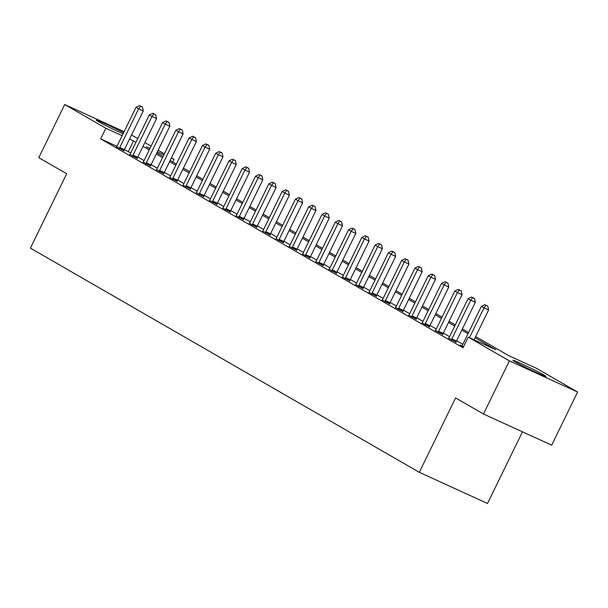 <?xml version="1.0" encoding="UTF-8"?>
<svg xmlns="http://www.w3.org/2000/svg" width="608" height="608" viewBox="0 0 608 608"><rect width="100%" height="100%" fill="white"/><g stroke="black" fill="none" stroke-linecap="round" stroke-linejoin="round"><path stroke-width="0.91" d="M515.044 361.768A18.46 0.775 -154 0 1 512.825 360.248A18.46 0.775 -154 0 1 525.297 365.499A18.46 0.775 -154 0 1 543.795 374.908A18.46 0.775 -154 0 1 546.014 376.428A18.46 0.775 -154 0 1 533.543 371.176A18.46 0.775 -154 0 1 515.044 361.768M123.052 133.844A18.46 0.775 -154 0 1 98.504 121.653A18.46 0.775 -154 0 1 96.292 120.126A18.46 0.775 -154 0 1 106.035 124.108A18.46 0.775 -154 0 1 123.576 132.764M522.462 431.817L487.51 503.477L419.307 472.317L30.4 248.125L66.682 173.736L38.79 157.662L64.706 104.523L124.116 131.67M131.503 135.044L137.796 138.502M144.848 142.568L151.08 146.156M158.133 150.229L164.358 153.816M171.418 157.882L174.078 159.418L171.289 158.141M172.824 162.002L174.078 159.418M475.654 336.574L508.774 355.665L536.423 368.296L577.6 392.031L509.398 360.878L468.221 337.136L495.87 349.767L475.061 337.774M509.398 360.878L483.482 414.01L551.684 445.17L577.6 392.031M116.949 146.315L100.692 138.89L463.038 347.768L468.221 337.136M462.825 344.333L456.6 340.746M449.54 336.68L443.316 333.085M436.263 329.019L430.031 325.432M422.978 321.366L416.754 317.779M409.693 313.705L403.469 310.118M396.416 306.052L390.184 302.465M383.131 298.391L376.907 294.804M369.846 290.738L363.622 287.151M356.569 283.085L350.337 279.49M343.284 275.424L337.06 271.837M330 267.771L323.775 264.176M316.722 260.11L310.49 256.523M303.438 252.457L297.213 248.862M290.153 244.796L283.928 241.209M276.876 237.143L270.644 233.548M263.591 229.482L257.366 225.895M250.306 221.829L244.082 218.234M237.029 214.168L230.797 210.581M223.744 206.515L217.512 202.92M210.459 198.854L204.235 195.267M197.182 191.201L190.95 187.606M183.897 183.54L177.665 179.953M170.612 175.887L164.388 172.3M157.328 168.226L151.103 164.639M144.05 160.573L137.818 156.986M130.766 152.912L124.359 149.697M116.614 146.794L124.017 150.738M129.892 154.455L137.302 158.392M143.176 162.108L150.586 166.052M156.461 169.769L163.864 173.706M169.738 177.422L177.148 181.359M183.023 185.075L190.433 189.02M196.308 192.736L203.71 196.673M209.585 200.389L216.995 204.334M222.87 208.05L230.28 211.987M236.155 215.703L243.557 219.648M249.432 223.364L256.842 227.301M262.717 231.017L270.127 234.962M276.002 238.678L283.412 242.615M289.279 246.331L296.689 250.276M302.564 253.992L309.974 257.929M315.848 261.645L323.258 265.59M329.133 269.306L336.536 273.243M342.41 276.959L349.82 280.904M355.695 284.62L363.105 288.557M368.98 292.273L376.382 296.218M382.257 299.934L389.667 303.871M395.542 307.587L402.952 311.524M408.827 315.248L416.229 319.185M422.104 322.901L429.514 326.838M435.389 330.554L442.799 334.499M448.674 338.215L456.076 342.152M461.951 345.868L460.104 345.025L463.44 346.948M483.482 414.01L455.59 397.928L419.307 472.317M100.692 138.89L105.876 128.265L64.706 104.523M135.949 142.287L129.542 139.072M122.147 135.698L105.876 128.265M468.008 333.708L461.784 330.121M454.723 326.055L448.499 322.46M441.446 318.394L435.214 314.807M428.161 310.741L421.937 307.146M414.876 303.08L408.652 299.493M401.599 295.427L395.367 291.832M388.314 287.766L382.09 284.179M375.03 280.113L368.805 276.518M361.752 272.452L355.52 268.865M348.468 264.799L342.243 261.204M335.183 257.138L328.958 253.551M321.906 249.485L315.674 245.89M308.621 241.824L302.396 238.237M295.336 234.171L289.112 230.584M282.059 226.51L275.827 222.923M268.774 218.857L262.55 215.27M255.489 211.196L249.265 207.609M242.212 203.543L235.98 199.956M228.927 195.89L222.695 192.295M215.642 188.229L209.418 184.642M202.365 180.576L196.133 176.981M189.08 172.915L182.848 169.328M175.796 165.262L169.571 161.667M162.511 157.601L156.286 154.014M149.234 149.948L143.002 146.353M149.978 148.413L146.429 146.786L149.819 148.74M156.872 152.806L163.104 156.4M170.156 160.466L176.381 164.054M183.441 168.12L189.666 171.714M196.718 175.78L202.95 179.368M210.003 183.434L216.235 187.028M223.288 191.094L229.512 194.682M236.565 198.748L242.797 202.335M249.85 206.408L256.082 209.996M263.135 214.062L269.359 217.649M276.42 221.722L282.644 225.31M289.697 229.376L295.929 232.963M302.982 237.029L309.206 240.624M316.266 244.69L322.491 248.277M329.544 252.343L335.776 255.938M342.828 260.004L349.053 263.591M356.113 267.657L362.338 271.252M369.39 275.318L375.622 278.905M382.675 282.971L388.9 286.566M395.96 290.632L402.184 294.219M409.237 298.285L415.469 301.88M422.522 305.946L428.746 309.533M435.807 313.599L442.031 317.194M449.084 321.26L455.316 324.847M462.369 328.913L468.593 332.508M163.894 154.766L157.373 151.787M128.349 151.521L133.532 140.896M119.799 147.493L124.404 149.598L143.275 110.914L138.662 108.809L119.799 147.493A2.364 1.224 -65.4 0 0 119.487 148.329L119.411 148.633M140.6 106.218L142.439 107.061L139.536 105.61L140.6 106.218L138.662 108.809L136.01 107.282L117.139 145.958A2.364 1.224 -65.4 0 1 116.675 146.71L116.493 146.946M124.404 149.598A2.364 1.224 -65.4 0 0 124.1 150.434L123.971 150.921M143.275 110.914L142.439 107.061M139.536 105.61L136.01 107.282M133.084 155.146L137.689 157.252L156.552 118.575L151.947 116.47L133.084 155.146A2.364 1.224 -65.4 0 0 132.772 155.99L132.696 156.286M153.877 113.878L155.724 114.722L152.821 113.263L153.877 113.878L151.947 116.47L149.294 114.935L130.424 153.619A2.364 1.224 -65.4 0 1 129.96 154.364L129.778 154.607M137.689 157.252A2.364 1.224 -65.4 0 0 137.378 158.095L137.256 158.574M156.552 118.575L155.724 114.722M152.821 113.263L149.294 114.935M146.361 162.807L150.974 164.912L169.837 126.228L165.232 124.123L146.361 162.807A2.364 1.224 -65.4 0 0 146.057 163.643L145.973 163.947M167.162 121.532L169.009 122.375L166.098 120.924L167.162 121.532L165.232 124.123L162.572 122.596L143.708 161.272A2.364 1.224 -65.4 0 1 143.245 162.024L143.055 162.26M150.974 164.912A2.364 1.224 -65.4 0 0 150.662 165.748L150.533 166.235M169.837 126.228L169.009 122.375M166.098 120.924L162.572 122.596M159.646 170.46L164.251 172.566L183.122 133.889L178.509 131.784L159.646 170.46A2.364 1.224 -65.4 0 0 159.334 171.296L159.258 171.6M180.447 129.192L182.286 130.028L179.383 128.577L180.447 129.192L178.509 131.784L175.856 130.249L156.986 168.933A2.364 1.224 -65.4 0 1 156.522 169.678L156.34 169.921M164.251 172.566A2.364 1.224 -65.4 0 0 163.947 173.402L163.818 173.888M183.122 133.889L182.286 130.028M179.383 128.577L175.856 130.249M172.93 178.121L177.536 180.226L196.399 141.542L191.794 139.437L172.93 178.121A2.364 1.224 -65.4 0 0 172.619 178.957L172.543 179.254M193.724 136.846L195.571 137.689L192.668 136.238L193.724 136.846L191.794 139.437L189.141 137.91L170.27 176.586A2.364 1.224 -65.4 0 1 169.807 177.338L169.624 177.574M177.536 180.226A2.364 1.224 -65.4 0 0 177.224 181.062L177.103 181.549M196.399 141.542L195.571 137.689M192.668 136.238L189.141 137.91M186.208 185.774L190.821 187.88L209.684 149.203L205.078 147.098L186.208 185.774A2.364 1.224 -65.4 0 0 185.904 186.61L185.82 186.914M207.009 144.506L208.856 145.342L205.945 143.891L207.009 144.506L205.078 147.098L202.418 145.563L183.555 184.247A2.364 1.224 -65.4 0 1 183.092 184.992L182.902 185.235M190.821 187.88A2.364 1.224 -65.4 0 0 190.509 188.716L190.388 189.202M209.684 149.203L208.856 145.342M205.945 143.891L202.418 145.563M199.492 193.435L204.098 195.54L222.969 156.856L218.356 154.751L199.492 193.435A2.364 1.224 -65.4 0 0 199.181 194.271L199.105 194.568M220.294 152.16L222.133 153.003L219.23 151.544L220.294 152.16L218.356 154.751L215.703 153.216L196.84 191.9A2.364 1.224 -65.4 0 1 196.369 192.652L196.186 192.888M204.098 195.54A2.364 1.224 -65.4 0 0 203.794 196.376L203.665 196.863M222.969 156.856L222.133 153.003M219.23 151.544L215.703 153.216M212.777 201.088L217.383 203.194L236.246 164.51L231.64 162.404L212.777 201.088A2.364 1.224 -65.4 0 0 212.466 201.924L212.39 202.228M233.571 159.82L235.418 160.656L232.514 159.205L233.571 159.82L231.64 162.404L228.988 160.877L210.117 199.561A2.364 1.224 -65.4 0 1 209.654 200.306L209.471 200.549M217.383 203.194A2.364 1.224 -65.4 0 0 217.071 204.03L216.95 204.516M236.246 164.51L235.418 160.656M232.514 159.205L228.988 160.877M226.054 208.749L230.668 210.854L249.531 172.17L244.925 170.065L226.054 208.749A2.364 1.224 -65.4 0 0 225.75 209.585L225.667 209.882M246.856 167.474L248.702 168.317L245.792 166.858L246.856 167.474L244.925 170.065L242.265 168.53L223.402 207.214A2.364 1.224 -65.4 0 1 222.938 207.966L222.748 208.202M230.668 210.854A2.364 1.224 -65.4 0 0 230.356 211.69L230.234 212.177M249.531 172.17L248.702 168.317M245.792 166.858L242.265 168.53M239.339 216.402L243.945 218.508L262.816 179.824L258.202 177.718L239.339 216.402A2.364 1.224 -65.4 0 0 239.028 217.238L238.952 217.542M260.14 175.134L261.98 175.97L259.076 174.519L260.14 175.134L258.202 177.718L255.55 176.191L236.687 214.875A2.364 1.224 -65.4 0 1 236.223 215.62L236.033 215.855M243.945 218.508A2.364 1.224 -65.4 0 0 243.641 219.344L243.512 219.83M262.816 179.824L261.98 175.97M259.076 174.519L255.55 176.191M252.624 224.063L257.23 226.168L276.1 187.484L271.487 185.379L252.624 224.063A2.364 1.224 -65.4 0 0 252.312 224.899L252.236 225.196M273.425 182.788L275.264 183.631L272.361 182.172L273.425 182.788L271.487 185.379L268.835 183.844L249.964 222.528A2.364 1.224 -65.4 0 1 249.5 223.28L249.318 223.516M257.23 226.168A2.364 1.224 -65.4 0 0 256.918 227.004L256.796 227.491M276.1 187.484L275.264 183.631M272.361 182.172L268.835 183.844M265.901 231.716L270.514 233.822L289.378 195.138L284.772 193.032L265.901 231.716A2.364 1.224 -65.4 0 0 265.597 232.552L265.521 232.856M286.702 190.441L288.549 191.284L285.638 189.833L286.702 190.441L284.772 193.032L282.112 191.505L263.249 230.189A2.364 1.224 -65.4 0 1 262.785 230.934L262.595 231.169M270.514 233.822A2.364 1.224 -65.4 0 0 270.203 234.658L270.081 235.144M289.378 195.138L288.549 191.284M285.638 189.833L282.112 191.505M279.186 239.37L283.799 241.475L302.662 202.798L298.057 200.693L279.186 239.37A2.364 1.224 -65.4 0 0 278.874 240.213L278.798 240.51M299.987 198.102L301.826 198.945L298.923 197.486L299.987 198.102L298.057 200.693L295.397 199.158L276.534 237.842A2.364 1.224 -65.4 0 1 276.07 238.594L275.88 238.83M283.799 241.475A2.364 1.224 -65.4 0 0 283.488 242.318L283.358 242.805M302.662 202.798L301.826 198.945M298.923 197.486L295.397 199.158M292.471 247.03L297.076 249.136L315.947 210.452L311.334 208.346L292.471 247.03A2.364 1.224 -65.4 0 0 292.159 247.866L292.083 248.17M313.272 205.755L315.111 206.598L312.208 205.147L313.272 205.755L311.334 208.346L308.682 206.819L289.811 245.495A2.364 1.224 -65.4 0 1 289.347 246.248L289.165 246.483M297.076 249.136A2.364 1.224 -65.4 0 0 296.765 249.972L296.643 250.458M315.947 210.452L315.111 206.598M312.208 205.147L308.682 206.819M305.756 254.684L310.361 256.789L329.224 218.112L324.619 216.007L305.756 254.684A2.364 1.224 -65.4 0 0 305.444 255.527L305.368 255.824M326.549 213.416L328.396 214.259L325.485 212.8L326.549 213.416L324.619 216.007L321.959 214.472L303.096 253.156A2.364 1.224 -65.4 0 1 302.632 253.901L302.45 254.144M310.361 256.789A2.364 1.224 -65.4 0 0 310.05 257.632L309.928 258.119M329.224 218.112L328.396 214.259M325.485 212.8L321.959 214.472M319.033 262.344L323.646 264.45L342.509 225.766L337.904 223.66L319.033 262.344A2.364 1.224 -65.4 0 0 318.721 263.18L318.645 263.484M339.834 221.069L341.673 221.912L338.77 220.461L339.834 221.069L337.904 223.66L335.244 222.133L316.38 260.809A2.364 1.224 -65.4 0 1 315.917 261.562L315.727 261.797M323.646 264.45A2.364 1.224 -65.4 0 0 323.334 265.286L323.205 265.772M342.509 225.766L341.673 221.912M338.77 220.461L335.244 222.133M332.318 269.998L336.923 272.103L355.794 233.426L351.181 231.321L332.318 269.998A2.364 1.224 -65.4 0 0 332.006 270.841L331.93 271.138M353.119 228.73L354.958 229.573L352.055 228.114L353.119 228.73L351.181 231.321L348.528 229.786L329.658 268.47A2.364 1.224 -65.4 0 1 329.194 269.215L329.012 269.458M336.923 272.103A2.364 1.224 -65.4 0 0 336.612 272.946L336.49 273.425M355.794 233.426L354.958 229.573M352.055 228.114L348.528 229.786M345.602 277.658L350.208 279.764L369.071 241.08L364.466 238.974L345.602 277.658A2.364 1.224 -65.4 0 0 345.291 278.494L345.215 278.798M366.396 236.383L368.243 237.226L365.332 235.775L366.396 236.383L364.466 238.974L361.806 237.447L342.942 276.123A2.364 1.224 -65.4 0 1 342.479 276.876L342.296 277.111M350.208 279.764A2.364 1.224 -65.4 0 0 349.896 280.6L349.775 281.086M369.071 241.08L368.243 237.226M365.332 235.775L361.806 237.447M358.88 285.312L363.493 287.417L382.356 248.74L377.75 246.635L358.88 285.312A2.364 1.224 -65.4 0 0 358.568 286.155L358.492 286.452M379.681 244.044L381.528 244.887L378.617 243.428L379.681 244.044L377.75 246.635L375.09 245.1L356.227 283.784A2.364 1.224 -65.4 0 1 355.764 284.529L355.574 284.772M363.493 287.417A2.364 1.224 -65.4 0 0 363.181 288.26L363.052 288.739M382.356 248.74L381.528 244.887M378.617 243.428L375.09 245.1M372.164 292.972L376.77 295.078L395.641 256.394L391.028 254.288L372.164 292.972A2.364 1.224 -65.4 0 0 371.853 293.808L371.777 294.112M392.966 251.697L394.805 252.54L391.902 251.089L392.966 251.697L391.028 254.288L388.375 252.761L369.504 291.437A2.364 1.224 -65.4 0 1 369.041 292.19L368.858 292.425M376.77 295.078A2.364 1.224 -65.4 0 0 376.458 295.914L376.337 296.4M395.641 256.394L394.805 252.54M391.902 251.089L388.375 252.761M385.449 300.626L390.055 302.731L408.918 264.054L404.312 261.949L385.449 300.626A2.364 1.224 -65.4 0 0 385.138 301.462L385.062 301.766M406.243 259.358L408.09 260.201L405.186 258.742L406.243 259.358L404.312 261.949L401.652 260.414L382.789 299.098A2.364 1.224 -65.4 0 1 382.326 299.843L382.143 300.086M390.055 302.731A2.364 1.224 -65.4 0 0 389.743 303.567L389.622 304.053M408.918 264.054L408.09 260.201M405.186 258.742L401.652 260.414M398.726 308.286L403.34 310.392L422.203 271.708L417.597 269.602L398.726 308.286A2.364 1.224 -65.4 0 0 398.415 309.122L398.339 309.419M419.528 267.011L421.374 267.854L418.464 266.403L419.528 267.011L417.597 269.602L414.937 268.075L396.074 306.751A2.364 1.224 -65.4 0 1 395.61 307.504L395.42 307.739M403.34 310.392A2.364 1.224 -65.4 0 0 403.028 311.228L402.899 311.714M422.203 271.708L421.374 267.854M418.464 266.403L414.937 268.075M412.011 315.94L416.617 318.045L435.488 279.368L430.874 277.263L412.011 315.94A2.364 1.224 -65.4 0 0 411.7 316.776L411.624 317.08M432.812 274.672L434.652 275.508L431.748 274.056L432.812 274.672L430.874 277.263L428.222 275.728L409.351 314.412A2.364 1.224 -65.4 0 1 408.888 315.157L408.705 315.4M416.617 318.045A2.364 1.224 -65.4 0 0 416.313 318.881L416.184 319.367M435.488 279.368L434.652 275.508M431.748 274.056L428.222 275.728M425.296 323.6L429.902 325.706L448.765 287.022L444.159 284.916L425.296 323.6A2.364 1.224 -65.4 0 0 424.984 324.436L424.908 324.733M446.09 282.325L447.936 283.168L445.033 281.717L446.09 282.325L444.159 284.916L441.507 283.389L422.636 322.065A2.364 1.224 -65.4 0 1 422.172 322.818L421.99 323.053M429.902 325.706A2.364 1.224 -65.4 0 0 429.59 326.542L429.468 327.028M448.765 287.022L447.936 283.168M445.033 281.717L441.507 283.389M438.573 331.254L443.186 333.359L462.05 294.675L457.444 292.57L438.573 331.254A2.364 1.224 -65.4 0 0 438.269 332.09L438.186 332.394M459.374 289.986L461.221 290.822L458.31 289.37L459.374 289.986L457.444 292.57L454.784 291.042L435.921 329.726A2.364 1.224 -65.4 0 1 435.457 330.471L435.267 330.714M443.186 333.359A2.364 1.224 -65.4 0 0 442.875 334.195L442.746 334.681M462.05 294.675L461.221 290.822M458.31 289.37L454.784 291.042M451.858 338.914L456.464 341.02L475.334 302.336L470.721 300.23L451.858 338.914A2.364 1.224 -65.4 0 0 451.546 339.75L451.47 340.047M472.659 297.639L474.498 298.482L471.595 297.023L472.659 297.639L470.721 300.23L468.069 298.695L449.198 337.379A2.364 1.224 -65.4 0 1 448.734 338.132L448.552 338.367M456.464 341.02A2.364 1.224 -65.4 0 0 456.16 341.856L456.03 342.342M475.334 302.336L474.498 298.482M471.595 297.023L468.069 298.695M474.073 339.811L488.612 309.989L484.006 307.884L469.46 337.706M485.936 305.3L487.783 306.136L484.88 304.684L485.936 305.3L484.006 307.884L481.354 306.356L462.483 345.04A2.364 1.224 -65.4 0 1 462.019 345.785L461.837 346.02M488.612 309.989L487.783 306.136M484.88 304.684L481.354 306.356M119.487 148.329L124.1 150.434M132.772 155.99L137.378 158.095M146.057 163.643L150.662 165.748M159.334 171.296L163.947 173.402M172.619 178.957L177.224 181.062M185.904 186.61L190.509 188.716M199.181 194.271L203.794 196.376M212.466 201.924L217.071 204.03M225.75 209.585L230.356 211.69M239.028 217.238L243.641 219.344M252.312 224.899L256.918 227.004M265.597 232.552L270.203 234.658M278.874 240.213L283.488 242.318M292.159 247.866L296.765 249.972M305.444 255.527L310.05 257.632M318.721 263.18L323.334 265.286M332.006 270.841L336.612 272.946M345.291 278.494L349.896 280.6M358.568 286.155L363.181 288.26M371.853 293.808L376.458 295.914M385.138 301.462L389.743 303.567M398.415 309.122L403.028 311.228M411.7 316.776L416.313 318.881M424.984 324.436L429.59 326.542M438.269 332.09L442.875 334.195M451.546 339.75L456.16 341.856"/></g></svg>

